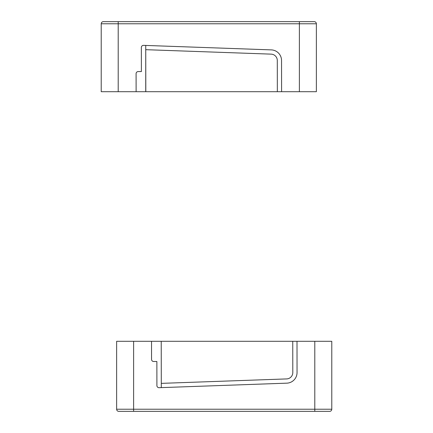 <?xml version="1.0" encoding="UTF-8"?>
<svg xmlns="http://www.w3.org/2000/svg" width="433" height="433" viewBox="0 0 433 433"><rect width="100%" height="100%" fill="white"/><g stroke="black" fill="none" stroke-linecap="round" stroke-linejoin="round"><path stroke-width="0.65" d="M133.618 341.296L133.618 411.35L118.75 411.35L329.659 411.35A2.122 2.122 0 0 0 331.781 409.228L331.781 341.296L314.791 341.296L314.791 411.35L329.659 411.35A2.122 2.122 0 0 0 331.781 409.228L116.629 409.228A2.122 2.122 0 0 0 118.75 411.35A2.122 2.122 0 0 1 116.629 409.228L116.629 341.296L292.751 341.296L292.8 372.542A6.371 6.371 0 0 1 286.657 378.918L161.292 383.367L161.298 387.616M116.629 394.468L116.629 391.318M116.629 391.4L116.629 363.422M151.523 341.296L151.55 359.385A2.122 2.122 0 0 0 153.677 361.506L156.865 361.501L156.903 385.576A2.122 2.122 0 0 0 159.1 387.697L286.808 383.162A10.619 10.619 0 0 0 297.049 372.532L297 341.296L314.791 341.296M297 341.296L292.751 341.296M161.292 383.367L161.222 341.296M103.341 21.65L118.209 21.65L103.341 21.65A2.122 2.122 0 0 0 101.219 23.772L101.219 91.704L118.209 91.704L118.209 23.772L316.371 23.772A2.122 2.122 0 0 0 314.25 21.65A2.122 2.122 0 0 1 316.371 23.772L316.371 91.704L281.591 91.704L281.542 60.485A10.619 10.619 0 0 0 271.296 49.887L143.55 45.357A2.122 2.122 0 0 0 141.347 47.484L141.391 71.559L138.203 71.564A2.122 2.122 0 0 0 136.086 73.691L136.114 91.704L118.209 91.704M316.371 23.772A2.122 2.122 0 0 0 314.25 21.65L118.209 21.65L118.209 23.772L101.219 23.772M305.752 21.65L299.382 21.65L299.382 91.704M277.342 91.704L145.737 91.704L145.737 45.433L145.742 49.681L271.145 54.136A6.371 6.371 0 0 1 277.293 60.49L277.342 91.704L281.591 91.704M145.737 91.704L136.114 91.704M145.742 49.681L145.813 91.704M329.659 411.35A2.122 2.122 0 0 0 331.781 409.228M118.75 411.35A2.122 2.122 0 0 1 116.629 409.228"/></g></svg>
